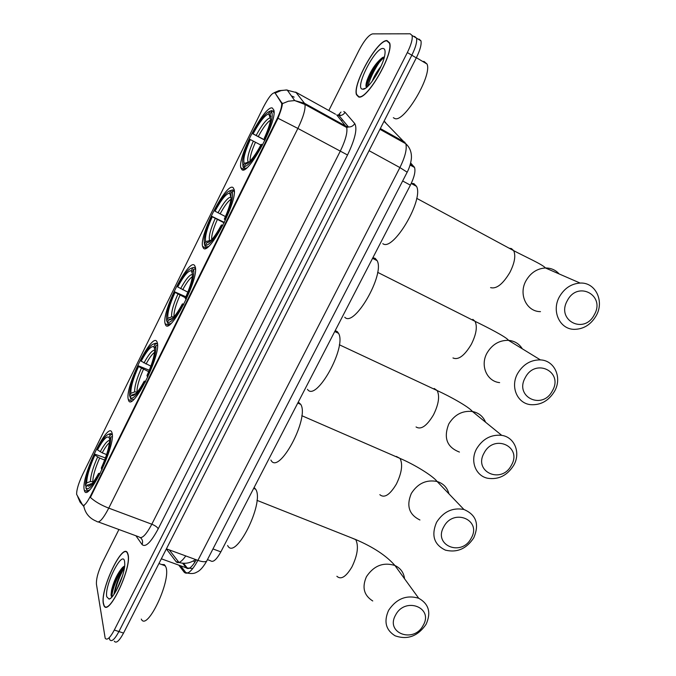 <?xml version="1.0" encoding="UTF-8"?>
<svg xmlns="http://www.w3.org/2000/svg" width="676" height="676" viewBox="0 0 676 676"><rect width="100%" height="100%" fill="white"/><g stroke="black" fill="none" stroke-linecap="round" stroke-linejoin="round"><path stroke-width="1.01" d="M241.957 169.676C248.041 175.929 277.363 121.655 273.881 110.188L272.36 108.033C264.798 104.636 237.428 156.815 240.833 167.775L241.957 169.676M128.423 399.803C131.465 413.974 161.564 354.663 157.271 342.69L156.993 341.895C152.548 330.606 124.198 387.914 128.356 399.567L128.423 399.803M165.485 324.674C169.566 336.124 199.302 278.833 195.271 266.969L194.646 265.558C189.145 256.973 161.218 312.261 165.138 323.728L165.485 324.674M203.324 247.982C208.419 256.795 237.893 201.186 234.133 189.491L233.102 187.624C226.553 181.667 198.955 235.248 202.623 246.478L203.324 247.982M84.162 489.517L84.348 490.328C87.255 504.744 116.28 444.816 112.03 433.029L111.996 432.902C108.853 419.128 81.112 475.752 84.162 489.517M76.641 494.401L82.573 504.947C84.018 506.383 86.68 503.35 90.567 495.854L276.721 119.534C280.346 111.962 281.993 106.571 281.672 103.352L275.09 93.018C272.766 91.995 268.862 96.727 263.361 107.205L82.582 474.569C78.509 483.298 76.523 489.906 76.641 494.401M340.991 112.064L338.38 114.962M410.678 162.967L414.549 167.479C415.681 171.315 414.295 177.213 410.383 185.165L220.858 551.87C216.489 559.753 213.041 562.711 210.506 560.75L207.456 559.627M103.318 603.524L103.884 605.459C108.321 617.788 132.124 567.612 128.051 554.455L127.629 553.188C123.1 541.282 100.175 588.864 103.318 603.524M358.626 96.955C366.933 100.445 393.964 53.75 389.638 42.934L387.035 40.585C377.478 39.369 352.255 84.441 356.505 94.733L358.626 96.955M109.309 638.254L109.74 639.699C111.582 642.208 114.641 639.496 118.925 631.553L411.828 55.221C415.664 47.404 417.236 41.718 416.534 38.152L414.608 36.462L413.712 36.453M275.039 92.95L282.391 103.749C282.255 106.343 280.793 111.177 277.997 118.249L90.398 497.435C94.995 501.609 101.113 505.175 108.76 508.132C102.938 519.236 98.89 523.63 96.6 521.314C89.393 518.408 85.083 513.168 83.672 505.597M118.925 529.519L102.422 562.474C98.155 571.55 96.161 578.8 96.44 584.233L105.177 638.203C106.985 640.704 110.027 637.975 114.312 630.024L407.349 52.551C411.185 44.726 412.766 39.031 412.09 35.482L410.197 33.8L372.527 33.885C368.766 34.924 364.246 40.425 358.956 50.387L328.832 110.509M124.46 567.578C119.813 575.648 116.542 584.25 114.65 593.384M114.286 641.186C116.162 643.704 119.246 641 123.531 633.082L416.298 57.874C420.126 50.075 421.68 44.388 420.954 40.813L419.01 39.107M109.74 639.699C111.582 642.208 114.641 639.496 118.925 631.553L411.828 55.221C415.664 47.404 417.236 41.718 416.534 38.152L414.608 36.462M127.925 554.709L127.511 553.45C123.024 541.662 100.327 588.771 103.445 603.271L104.003 605.189C108.397 617.382 131.947 567.739 127.925 554.709M141.292 619.081C146.895 631.992 171.222 580.963 165.975 567.215L164.361 564.621L161.581 564.502M116.356 590.511L122.584 575.58M106.74 596.739L109.013 599.088C113.948 598.75 124.722 575.031 124.781 564.367L124.587 561.325C122.466 549.335 104.273 585.551 106.74 596.739M124.663 565.989L122.643 567.35C117.556 573.197 113.864 580.811 111.557 590.182L111.025 595.032L111.777 597.153M112.039 596.874C111.329 591.517 118.089 573.67 124.578 566.741M111.143 595.945L111.768 591.272C114.117 581.892 118.08 573.637 123.657 566.513M386.892 40.881C377.436 39.664 352.466 84.28 356.675 94.471L358.77 96.668C367 100.107 393.736 53.903 389.46 43.205L386.892 40.881M393.331 117.7L394.885 118.579C404.29 122.711 432.344 75.585 427.046 64.051L424.038 61.44L422.821 61.533M372.13 81.399C373.938 76.515 376.887 71.495 380.977 66.349M362.556 89.156L362.649 89.173C367.769 90.728 383.393 66.535 384.889 54.46C385.447 50.615 384.838 48.621 383.055 48.478C374.876 47.379 354.047 88.818 362.556 89.156M384.399 56.852L382.379 57.637C375.873 62.843 370.761 70.422 367.043 80.351C365.817 84.154 365.64 86.511 366.519 87.441M366.722 87.28C366.848 81.061 376.431 63.519 384.272 57.359M365.978 85.987L367.06 81.864C370.541 72.518 375.797 64.355 382.827 57.384M423.176 625.368C433.924 607.513 405.059 596.418 395.595 615.059C384.99 633.209 413.957 643.721 423.176 625.368M388.624 610.293C396.499 598.649 406.529 594.643 418.714 598.268C428.863 603.955 431.313 612.642 426.083 624.32C417.819 636.293 407.493 640.113 395.088 635.795C385.776 630.007 383.622 621.506 388.624 610.293M227.626 545.515C235.256 561.502 264.738 502.817 255.748 489.331L254.134 487.489M110.272 435.065L109.056 437.549C106.96 435.428 103.107 439.527 97.479 449.861L97.276 448.923C102.338 439.442 106.267 434.541 109.064 434.212L110.272 435.065L111.937 434.448L110.653 433.527L108.751 434.229M85.877 487.768L86.444 489.145C87.01 490.607 88.083 490.844 89.663 489.847M112.267 436.519L110.779 437.085C110.898 444.259 107.814 454.897 101.535 468.992L102.152 469.431M99.482 474.907L98.84 474.442C92.181 486.517 87.846 490.92 85.827 487.649L87.043 485.191L88.302 486.196C90.711 485.909 94.158 481.65 98.628 473.403L98.84 474.442M101.535 468.992L101.316 467.969C105.955 457.652 108.684 449.058 109.495 442.197L109.554 439.569L110.779 437.085M97.479 449.861L102.228 452.852L106.597 454.559M109.715 439.239L109.056 437.549M92.097 483.517L87.043 485.191M98.628 473.403L100.251 473.394M86.182 486.931L85.455 485.402L85.522 483.146C86.418 475.338 89.486 465.663 94.708 454.128L105.439 457.939M94.708 454.128L94.902 455.083C89.621 466.913 86.874 476.2 86.655 482.951L85.455 485.402M104.662 460.035L99.651 458.075L94.902 455.083M86.655 482.951L90.415 481.515L93.499 481.76M471.172 538.24C482.174 519.962 453.495 507.718 443.769 526.849C432.919 545.431 461.7 557.075 471.172 538.24M436.569 522.286C443.448 511.622 452.557 507.355 463.905 509.476C476.234 514.766 479.529 524.204 473.783 537.775C466.541 548.785 457.094 552.909 445.459 550.154C434.017 544.662 431.051 535.367 436.569 522.286M270.89 460.043C278.563 475.972 309.743 418.275 300.761 404.392L298.277 402.068M155.083 344.228L153.832 346.763C151.221 345.613 146.996 350.413 141.149 361.17L140.853 360.426C146.624 349.644 151.103 344.109 154.289 343.839L155.083 344.228L156.756 343.611L155.894 343.188L153.866 343.83M156.756 343.611L157.483 343.932M157.533 345.199L155.826 345.799C156.486 351.968 153.638 362.175 147.3 376.414L147.943 376.836M145.196 382.439L144.537 382.008C137.608 394.607 132.842 399.82 130.24 397.64L130.84 399.203L133.899 399.322M147.3 376.414L146.971 375.594C151.23 366.181 153.765 358.339 154.576 352.078L154.567 348.351L155.826 345.799M130.24 397.64L131.482 395.122L132.403 395.646C135.132 395.443 139.07 390.618 144.216 381.171L144.537 382.008M141.149 361.17L150.866 366.155M154.66 349.036L153.832 346.763M135.944 393.542L131.482 395.122M144.216 381.171L145.746 381.365M130.35 397.429L129.631 395.815L129.657 392.317C130.544 385.202 133.4 376.355 138.225 365.767L149.303 370.228M138.225 365.767L138.521 366.527C133.18 378.467 130.637 387.399 130.874 393.314L129.631 395.815M148.695 371.699L138.521 366.527M130.874 393.314L134.651 391.903L137.287 392.046M511.36 465.291C522.565 446.659 494.063 433.434 484.117 452.979C473.056 471.933 501.668 484.531 511.36 465.291M476.715 448.602C482.867 438.732 491.207 434.322 501.719 435.352C514.749 437.161 520.934 453.03 513.709 465.333C507.22 475.549 498.542 479.859 487.675 478.262C475.524 475.87 469.769 460.686 476.715 448.602M307.462 389.325C315.996 402.642 347.05 347.126 338.541 333.31L337.307 331.62L335.212 330.615M192.609 268.144L191.333 270.738C188.283 270.417 183.745 275.816 177.712 286.937L177.323 286.354C183.745 274.397 188.722 268.279 192.237 268.026L193.877 267.409L191.747 268.009M194.291 267.544L195.448 268.093M195.491 268.862L193.547 269.344C194.671 274.65 192.043 284.486 185.646 298.843L186.314 299.24M195.491 269.699L195.237 268.744M183.509 304.96L182.824 304.546C175.667 317.61 170.529 323.517 167.437 322.275L168.011 323.889L170.825 323.643M168.78 324.235L169.642 324.615M185.646 298.843L185.224 298.2C189.187 289.463 191.578 282.205 192.39 276.416L192.263 271.946L193.547 269.344M167.437 322.275L168.704 319.697L169.262 319.925C172.27 319.765 176.656 314.425 182.41 303.896L182.824 304.546M177.712 286.937L187.827 292.142M192.542 274.279L191.333 270.738M172.456 318.337L168.704 319.697M182.41 303.896L183.864 304.259M167.547 322.57L166.634 320.813L166.558 316.461C167.437 309.878 170.132 301.665 174.636 291.804L185.866 296.781M174.636 291.804L175.025 292.395C169.642 304.437 167.268 313.056 167.893 318.252L166.634 320.813M185.435 297.736L175.025 292.395M167.893 318.252L171.687 316.875L173.876 316.867M552.368 390.846C563.784 371.842 535.468 357.604 525.303 377.571C514.03 396.913 542.465 410.501 552.368 390.846M517.698 373.38C523.216 364.279 530.787 359.784 540.42 359.902C554.768 360.401 562.407 377.977 554.464 391.412C548.625 400.86 540.699 405.279 530.694 404.67C517.208 403.479 510.025 386.621 517.698 373.38M344.76 317.213C354.139 328.004 385.126 274.338 377.123 260.649L375.205 258.35L372.873 257.742M230.922 190.471L229.612 193.116C226.105 193.657 221.246 199.682 215.019 211.182L214.537 210.768C221.534 197.772 226.992 191.004 230.922 190.471L232.603 189.888L234.293 190.742M234.31 190.97L232.071 191.283C233.676 195.685 231.26 205.124 224.821 219.599L225.514 219.979M234.302 192.33L233.769 190.691M222.632 225.818L221.939 225.429C214.537 238.966 209.019 245.591 205.403 245.32L205.969 247.002L208.394 246.529M205.969 247.002L207.101 247.551M224.821 219.599L224.297 219.151C227.981 211.047 230.229 204.329 231.04 198.998L230.761 193.944L232.071 191.283M205.403 245.32L206.822 242.726C210.135 242.6 214.993 236.676 221.415 224.964L221.939 225.429M215.019 211.182L225.446 216.573M231.184 197.705L229.612 193.116M230.761 193.944L231.124 195.077M209.492 241.712L206.695 242.701M221.415 224.964L222.793 225.505M205.724 246.284L204.963 245.912L204.397 244.239L204.169 239.203C205.048 233.135 207.591 225.514 211.799 216.328L224.339 222.429M204.752 245.287L204.963 245.912M211.799 216.328L212.272 216.759C206.856 228.894 204.659 237.183 205.69 241.628L204.397 244.239M224.136 222.852L212.272 216.759M205.69 241.628L211.191 240.166M594.238 314.839C605.873 295.463 577.76 280.168 567.358 300.575C555.858 320.306 584.106 334.924 594.238 314.839M559.534 296.578C564.511 288.187 571.372 283.683 580.126 283.067C595.615 282.086 604.724 301.395 596.055 315.954C590.782 324.691 583.582 329.153 574.448 329.347C559.787 329.525 551.143 310.985 559.534 296.578M382.802 243.647C393.01 252.004 424.013 199.851 416.526 186.365L413.864 183.602L411.245 183.424M264.967 140.262L252.528 133.628C259.736 120.193 265.584 112.698 270.045 111.151L271.735 110.585L272.715 111.117M274.025 111.472L273.112 110.982L271.414 111.557C273.526 115.013 271.338 124.046 264.84 138.639L265.558 139.002M273.991 113.154L273.112 110.982M262.609 144.96L261.899 144.596C254.244 158.623 248.337 166 244.18 166.752L244.729 168.493L246.647 167.935M244.729 168.493L245.447 168.865M270.045 111.151L268.71 113.855C264.722 115.3 259.525 121.967 253.094 133.856L252.528 133.628M264.84 138.639L264.215 138.386C267.645 130.874 269.758 124.663 270.569 119.736L270.07 114.269L271.414 111.557M244.18 166.752L245.498 164.065C249.241 163.271 254.506 156.688 261.274 144.326L261.899 144.596M253.094 133.856L265.034 140.101M270.645 119.17L268.71 113.855M265.507 139.121L264.215 138.386M270.07 114.269L270.789 116.652M247.205 163.482L245.498 164.065M244.704 168.417L243.504 167.8L242.963 166.059L242.523 160.516C243.394 154.931 245.794 147.858 249.731 139.307L250.297 139.552C244.83 151.787 242.828 159.739 244.273 163.398L242.963 166.059M242.887 165.958L243.504 167.8M260.877 145.07L250.297 139.552M244.273 163.398L249.148 161.91M166.355 548.946L176.09 561.663C178.177 563.945 181.413 562.035 185.782 555.942M90.567 495.854L91.142 496.066M83.672 505.361L84.204 505.555M276.721 119.534L277.287 119.846M281.393 102.617L282.222 103.065M179.055 562.44L176.09 561.663M212.965 548.929L220.858 551.87M402.651 180.974L410.383 185.165M410.273 164.479L413.949 166.499M341.253 120.396L342.698 120.032M275.225 93.001L281.005 90.626L286.286 89.967L296.587 92.62L335.507 114.21M291.39 95.907L294.136 97.116M83.824 506.468L79.988 502.014L77.698 496.607M277.997 118.249L297.871 128.432L108.76 508.132L151.813 524.221L340.18 151.348C345.495 140.388 347.667 132.437 346.695 127.502L336.707 114.878L339.006 115.579C341.608 115.689 343.628 114.599 345.056 112.3L354.756 123.573C357.519 128.626 355.111 139.095 347.523 154.99L158.209 528.826C150.866 542.465 145.484 547.704 142.061 544.535L135.935 535.772M282.391 103.639L288.356 101.223L294.702 100.563L304.479 103.276L304.969 104.467C305.603 109.284 303.228 117.278 297.871 128.432L347.523 154.99M295.742 92.071L304.479 103.276L346.07 126.26L348.461 126.978C351.165 127.088 353.261 125.956 354.756 123.573M343.805 111.532L345.056 112.3M114.312 630.024L123.531 633.082M407.349 52.551L416.298 57.874M98.442 521.99L138.994 536.896C141.698 539.338 145.974 535.113 151.813 524.221C155.277 525.641 157.407 527.179 158.209 528.826M142.061 544.535C143.092 541.831 142.577 539.566 140.515 537.741M332.524 118.773L331.561 119.145M178.768 565.128L184.269 572.302C187.438 575.115 191.984 571.135 197.907 560.387L399.896 167.572C405.186 156.807 407.146 148.872 405.794 143.743L384.407 121.646M385.514 122.271L383.96 121.401M207.093 560.328L206.746 561.004C205.377 562.162 202.428 561.959 197.907 560.387L166.406 548.836M404.932 142.298L380.326 128.541M407.18 172.194L399.896 167.572L369.062 150.672M187.827 572.969L184.269 572.302M182.596 563.159L186.246 567.832C188.553 569.969 191.916 567.291 196.327 559.804M189.381 568.203L186.246 567.832L161.336 558.798M194.798 562.364L193.556 560.852M123.691 567.781C118.849 576.383 115.579 585.298 113.881 594.534M378.915 62.91C373.659 70.946 369.975 78.729 367.871 86.266M404.569 578.791C403.792 572.589 400.572 568.161 394.911 565.491C383.334 561.933 373.853 565.651 366.468 576.653C361.795 587.275 363.891 595.379 372.746 600.972M351.393 537.817L355.77 539.685C358.821 546.081 357.562 555.14 351.976 566.851C345.985 576.898 340.957 580.033 336.876 576.273M109.58 440.431C107.391 440.507 104.265 444.293 100.2 451.779M90.821 483.746L91.311 484.362M109.436 442.746C107.383 444.377 104.983 447.749 102.228 452.852M97.623 457.01C93.018 467.37 90.618 475.541 90.415 481.515M99.651 458.075C95.274 467.969 92.992 475.769 92.798 481.498M448.94 493.835C447.284 487.599 443.346 483.484 437.127 481.498C426.362 479.411 417.76 483.399 411.312 493.463C406.183 505.834 409.056 514.673 419.931 519.979M396.347 456.427L400.031 458.421C402.989 464.361 401.764 472.921 396.373 484.084C389.841 494.925 384.331 498.457 379.836 494.68M154.703 350.16C152.218 350.143 148.636 354.418 143.963 362.995M154.542 352.39C152.134 354.123 149.295 358.018 146.024 364.077M141.326 368.352C136.687 378.805 134.465 386.664 134.651 391.903M143.38 369.434C138.969 379.405 136.856 386.909 137.034 391.936M485.579 422.213C483.12 416.357 478.735 412.791 472.414 411.498C462.443 410.459 454.576 414.591 448.822 423.894C443.338 437.811 446.878 447.199 459.435 452.067M434.195 388.48L437.169 390.567C439.89 396.204 438.665 404.307 433.485 414.87C426.793 426.007 420.987 430.037 416.053 426.962M192.542 274.464C189.795 274.388 185.815 279.129 180.602 288.677M192.356 276.661C189.626 278.512 186.407 282.872 182.689 289.767M177.906 294.144C173.242 304.673 171.163 312.253 171.687 316.875M179.985 295.235C175.65 305.028 173.664 312.194 174.036 316.731M522.337 348.824C519.176 343.754 514.554 340.924 508.487 340.341C499.353 340.189 492.212 344.397 487.058 352.965C479.901 365.437 486.838 381.425 499.64 382.624M472.803 319.342L475.051 321.328C477.526 326.652 476.293 334.316 471.324 344.321C464.463 355.762 458.345 360.3 452.962 357.95M230.862 197.003C227.744 197.544 223.452 202.825 217.993 212.83M231.006 199.276C227.939 201.279 224.297 206.163 220.097 213.929M215.247 218.407C210.54 229.02 208.622 236.313 209.501 240.284M217.342 219.506C213.244 228.725 211.36 235.442 211.706 239.65M559.17 273.949C555.554 269.935 550.974 267.95 545.439 267.975C537.15 268.516 530.685 272.741 526.055 280.641C518.222 294.195 526.579 311.737 540.479 311.636M509.197 248.236L511.453 248.591L513.667 250.644C515.915 255.655 514.664 262.905 509.907 272.386C502.876 284.14 496.429 289.21 490.582 287.613M269.918 117.886C266.386 119.213 261.798 125.052 256.162 135.411M270.501 120.184C267.062 122.39 262.998 127.832 258.283 136.518M253.348 141.115C248.616 151.804 246.867 158.792 248.109 162.079M255.477 142.214C251.624 150.832 249.841 157.102 250.12 161.015M87.559 491.537L84.348 490.328M281.672 103.352L282.391 103.749M195.592 559.534C190.193 563.235 184.649 564.198 178.954 562.424L169.262 549.884M410.104 165.037L414.549 167.479M206.095 248.143L202.623 246.478M168.594 325.274L165.138 323.728M131.736 400.969L128.356 399.567M244.264 169.541L240.833 167.775M274.338 92.62L278.943 90.66L287.173 89.984L294.702 100.563L304.969 104.467L346.695 127.502L348.461 126.978L339.006 115.579L339.952 114.759M412.09 35.482L420.954 40.813M337.915 121.756L337.366 122.348M180.602 565.787L185.976 572.766C194.105 574.676 195.837 572.454 197.553 571.778C200.459 570.257 203.527 566.665 206.746 561.004L407.239 172.076C407.56 171.467 410.602 165.831 411.414 158.269C411.718 152.252 409.842 147.41 405.794 143.743L379.937 129.302M183.5 563.226L187.345 568.127L192.821 568.499M165.451 565.897L158.928 563.539M110.56 598.277L109.013 599.088M111.557 590.182L111.768 591.272M365.403 88.243L362.649 89.173M427.046 64.051L416.382 57.705M367.043 80.351L367.06 81.864M256.964 500.341L355.635 539.499C373.397 547.129 386.486 555.79 394.911 565.491L418.714 598.268M255.672 489.196L253.669 488.393M109.064 434.212L110.653 433.527M90.28 485.292L88.302 486.196M301.809 415.689L400.031 458.421C414.008 464.327 432.564 475.583 437.127 481.498L463.905 509.476M154.289 343.839L155.894 343.188M134.642 394.708L132.403 395.646M300.761 404.392L297.761 403.073M339.335 344.768L437.169 390.567C450.106 396.415 469.178 407.062 472.414 411.498L501.719 435.352M192.237 268.026L193.877 267.409M171.687 318.979L169.262 319.925M338.541 333.31L334.747 331.51M377.63 272.335L475.051 321.328C486.999 327.15 506.577 337.096 508.487 340.341L540.42 359.902M209.391 241.788L206.822 242.726M377.123 260.649L372.56 258.333M416.695 198.33L513.667 250.644C524.441 256.424 543.098 264.671 545.439 267.975L580.126 283.067M416.526 186.365L411.219 183.475"/></g></svg>
